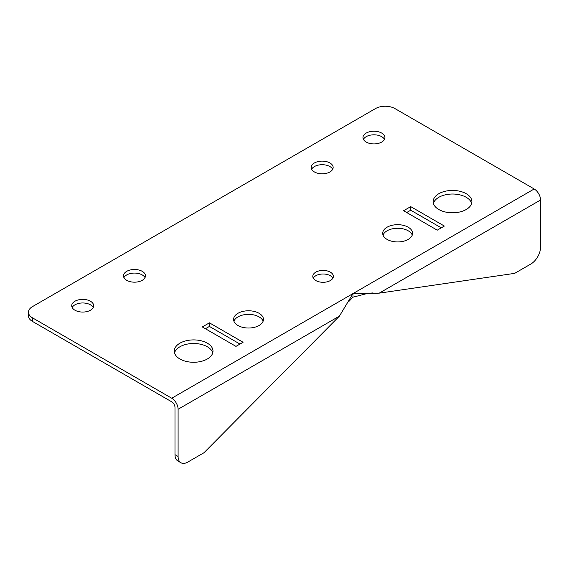 <?xml version="1.0" encoding="UTF-8"?>
<svg xmlns="http://www.w3.org/2000/svg" width="569" height="569" viewBox="0 0 569 569"><rect width="100%" height="100%" fill="white"/><g stroke="black" fill="none" stroke-linecap="round" stroke-linejoin="round"><path stroke-width="0.85" d="M330.354 272.153A10.292 5.939 0 0 0 319.145 270.865A10.292 5.939 0 0 0 312.794 276.349A10.292 5.939 0 0 0 315.802 280.553A10.292 5.939 0 0 0 327.019 281.84A10.292 5.939 0 0 0 333.37 276.349A10.292 5.939 0 0 0 330.354 272.153M332.886 278.149A10.292 5.939 0 0 0 330.354 275.737A10.292 5.939 0 0 0 313.27 278.149M381.721 133.082A10.982 6.344 0 0 0 369.75 131.709A10.982 6.344 0 0 0 362.965 137.57A10.982 6.344 0 0 0 366.187 142.051A10.982 6.344 0 0 0 378.157 143.431A10.982 6.344 0 0 0 384.936 137.57A10.982 6.344 0 0 0 381.721 133.082M384.488 139.362A10.982 6.344 0 0 0 381.721 136.674A10.982 6.344 0 0 0 363.413 139.362M329.942 162.976A10.982 6.344 0 0 0 317.971 161.603A10.982 6.344 0 0 0 311.186 167.464A10.982 6.344 0 0 0 314.408 171.945A10.982 6.344 0 0 0 326.378 173.325A10.982 6.344 0 0 0 333.157 167.464A10.982 6.344 0 0 0 329.942 162.976M332.709 169.256A10.982 6.344 0 0 0 329.942 166.568A10.982 6.344 0 0 0 311.641 169.256M408.201 227.209A14.936 8.627 0 0 0 391.927 225.338A14.936 8.627 0 0 0 382.702 233.304A14.936 8.627 0 0 0 387.076 239.4A14.936 8.627 0 0 0 403.357 241.27A14.936 8.627 0 0 0 412.582 233.304A14.936 8.627 0 0 0 408.201 227.209M412.255 235.097A14.936 8.627 0 0 0 408.201 230.794A14.936 8.627 0 0 0 393.399 228.624A14.936 8.627 0 0 0 383.029 235.097M466.224 193.709A19.367 11.181 0 0 0 445.114 191.284A19.367 11.181 0 0 0 433.158 201.618A19.367 11.181 0 0 0 438.834 209.527A19.367 11.181 0 0 0 459.937 211.945A19.367 11.181 0 0 0 471.893 201.618A19.367 11.181 0 0 0 466.224 193.709M471.644 203.41A19.367 11.181 0 0 0 466.224 197.294A19.367 11.181 0 0 0 446.58 194.562A19.367 11.181 0 0 0 433.407 203.41M90.464 301.236A10.982 6.344 0 0 0 78.494 299.863A10.982 6.344 0 0 0 71.715 305.724A10.982 6.344 0 0 0 74.93 310.205A10.982 6.344 0 0 0 86.901 311.584A10.982 6.344 0 0 0 93.679 305.724A10.982 6.344 0 0 0 90.464 301.236M93.231 307.516A10.982 6.344 0 0 0 90.464 304.828A10.982 6.344 0 0 0 72.163 307.516M142.243 271.342A10.982 6.344 0 0 0 130.273 269.969A10.982 6.344 0 0 0 123.494 275.83A10.982 6.344 0 0 0 126.709 280.311A10.982 6.344 0 0 0 138.68 281.691A10.982 6.344 0 0 0 145.458 275.83A10.982 6.344 0 0 0 142.243 271.342M145.01 277.622A10.982 6.344 0 0 0 142.243 274.934A10.982 6.344 0 0 0 123.942 277.622M259.08 313.299A14.936 8.627 0 0 0 242.799 311.435A14.936 8.627 0 0 0 233.582 319.401A14.936 8.627 0 0 0 237.956 325.496A14.936 8.627 0 0 0 254.236 327.367A14.936 8.627 0 0 0 263.454 319.401A14.936 8.627 0 0 0 259.08 313.299M263.127 321.193A14.936 8.627 0 0 0 259.08 316.89A14.936 8.627 0 0 0 244.279 314.721A14.936 8.627 0 0 0 233.909 321.193M207.329 343.178A19.367 11.181 0 0 0 186.219 340.76A19.367 11.181 0 0 0 174.263 351.087A19.367 11.181 0 0 0 179.939 358.996A19.367 11.181 0 0 0 201.042 361.422A19.367 11.181 0 0 0 212.998 351.087A19.367 11.181 0 0 0 207.329 343.178M212.749 352.88A19.367 11.181 0 0 0 207.329 346.77A19.367 11.181 0 0 0 187.685 344.032A19.367 11.181 0 0 0 174.512 352.88M28.45 312.225A13.727 7.93 0 0 1 32.469 306.62L375.504 108.572A13.727 7.93 0 0 1 394.922 108.572L534.184 188.972A9.004 5.199 60 0 1 540.55 200.004L540.55 247.209A13.727 7.93 120 0 1 530.841 264.023L514.661 273.362L379.217 293.149L352.958 293.604L339.43 316.115L203.987 452.732L187.806 462.071A13.727 7.93 120 0 1 180.942 462.753A13.727 7.93 120 0 1 178.097 456.466L178.097 409.26A9.004 5.199 -120 0 0 171.731 398.229L32.469 317.829L32.469 321.421A13.727 7.93 180 0 1 28.45 315.809L28.45 312.225A13.727 7.93 0 0 0 32.469 317.829M180.942 462.753L177.834 460.954A13.727 7.93 -60 0 1 174.989 454.674L174.989 407.468A4.616 2.66 -120 0 0 171.731 401.821L32.469 321.421M205.409 328.74L209.428 326.428L209.428 322.836L243.084 342.268L235.964 346.379L202.308 326.947L209.428 322.836M209.428 326.428L239.976 344.06M403.599 210.736L437.248 230.168L444.368 226.057L410.718 206.625L403.599 210.736M441.267 227.849L410.718 210.21L410.718 206.625M410.718 210.21L406.7 212.529M534.184 188.972L352.958 293.604L352.958 297.189L348.932 301.399M373.029 292.907L367.56 293.426L352.958 297.189M339.43 316.115L178.097 409.26M174.989 454.674L178.097 456.466M352.958 293.604L171.731 398.229M540.55 200.004L379.217 293.149"/></g></svg>
